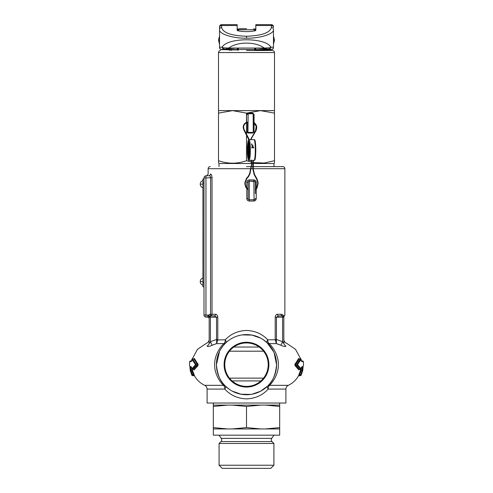 <?xml version="1.0" encoding="UTF-8"?>
<svg xmlns="http://www.w3.org/2000/svg" width="493" height="493" viewBox="0 0 493 493"><rect width="100%" height="100%" fill="white"/><g stroke="black" fill="none" stroke-linecap="round" stroke-linejoin="round"><path stroke-width="0.74" d="M254.739 49.91L261.888 49.91L261.654 50.496M231.346 50.496L231.112 49.91L238.261 49.91M255.83 25.513L271.384 25.513L271.384 24.65L255.83 24.65L255.83 30.387L255.83 28.853L254.413 29.044M255.282 48.055L255.282 49.651L254.702 49.664M219.539 40.124L219.539 26.912L219.539 47.488L219.539 44.271L218.504 40.124L219.539 40.124L219.539 44.271M229.824 50.496L229.602 49.818M219.539 26.912L219.539 27.472A2.077 1.96 180 0 1 221.616 25.513L221.616 24.65C220.359 24.773 219.668 25.47 219.539 26.727M238.587 29.044L237.17 28.853M238.298 49.664L237.17 49.195L237.17 48.08M230.539 49.83A2.077 2.071 0 0 0 231.112 49.91L221.616 49.565L224.038 49.238A2.077 1.873 -91.7 0 1 222.164 47.155C227.248 37.345 265.752 37.345 270.836 47.155A26.961 0.376 0 0 1 273.461 47.316L273.461 29.488C274.496 33.9 259.947 38.491 246.5 38.171C233.053 38.491 218.504 33.9 219.539 29.488A2.077 1.96 -0 0 1 221.616 27.528L221.616 25.513L237.17 25.513L237.17 24.65L221.616 24.65M254.708 49.713L268.962 49.238L271.384 49.565L261.888 49.91A2.077 2.071 180 0 0 262.461 49.83M224.038 49.238L238.292 49.713M263.176 50.496L263.398 49.818M273.461 26.912L273.461 27.472A2.077 1.96 -0 0 0 271.384 25.513L271.384 27.528A2.077 1.96 -0 0 1 273.461 29.488M255.282 49.651L255.83 49.195L255.83 48.08M255.83 48.85L255.83 49.195M255.83 30.387L255.282 30.751C249.427 31.916 243.573 31.916 237.718 30.751L237.17 30.387L237.17 25.513M221.616 49.386A2.077 2.071 0 0 1 219.539 47.316A26.961 0.376 0 0 1 222.164 47.155L223.545 47.839L228.783 48.049C237.213 41.455 255.787 41.455 264.217 48.049L269.455 47.839L270.836 47.155A2.077 1.873 91.7 0 1 268.962 49.238M227.834 49.22L229.455 48.573L237.836 48.049L228.783 48.049L225.048 49.22A2.077 1.596 -91 0 1 223.545 47.839M269.455 47.839A2.077 1.596 91 0 1 267.952 49.22L264.217 48.049L237.836 48.049M255.164 48.049L263.545 48.573L265.166 49.22M202.95 187.106L202.95 185.898M202.95 203.486L202.95 197.983M202.95 212.853L202.95 208.607M271.735 438.369A2.49 2.49 0 0 0 272.013 441.562L220.987 441.562A2.49 2.49 0 0 0 221.265 438.369L271.735 438.369L273.985 435.171M273.917 465.238L270.805 468.35L222.195 468.35L219.083 465.238L219.083 443.466L273.917 443.466L273.917 465.238L219.083 465.238M232.185 428.947L260.815 428.947L246.5 427.604L232.185 428.947L227.637 428.947L213.321 427.604L213.321 406.448L227.637 405.098L213.321 405.098L213.321 406.448M213.321 427.604L213.321 435.171L279.679 435.171L279.679 403.027M279.679 405.098L227.637 405.098M232.185 405.098L246.5 406.448L260.815 405.098M265.363 405.098L279.679 406.448M279.679 427.604L265.363 428.947L260.815 428.947M246.5 406.448L246.5 427.604M213.321 428.947L227.637 428.947M265.363 428.947L279.679 428.947M274.496 40.124L273.461 44.271L273.461 35.977L274.496 40.124L273.461 40.124M202.931 191.21L202.95 190.002M202.931 190.286L202.95 191.21M202.931 203.486L202.95 205.316M202.95 219.872L202.95 223.341M202.95 218.097L202.931 218.843M202.95 217.376L202.931 218.097M202.95 216.365L202.931 217.314M202.95 219.835L202.931 218.892M202.931 209.661L202.931 210.246M202.95 281.269L202.95 282.803M202.95 277.978L202.95 278.379M202.931 278.379L202.95 279.999M202.95 193.04L202.931 194.193M202.95 192.64L202.931 193.04M202.95 180.185L202.95 182.194M202.931 183.304L202.931 184.172M202.95 183.026L202.931 186.009M250.068 143.481L249.729 143.642M249.304 146.138L249.267 146.575L249.47 146.329M252.921 146.101L253.045 145.731L252.921 146.101M251.874 148.011L251.923 147.604L251.874 148.011M251.399 137.646L251.757 137.861L255.824 131.046L255.466 130.836L250.53 139.661M252.225 145.262L251.868 143.913L251.485 144.067L251.695 144.597L252.083 144.449L251.695 144.597L252.096 145.614M253.051 147.573L253.119 147.173L253.494 148.023L253.827 147.771L253.494 148.023M253.322 147.795L253.827 147.771M248.447 153.6L248.571 147.647M248.811 139.729L243.801 129.875L243.185 127.317C243.376 124.624 244.738 122.88 247.264 122.079L247.535 122.443M248.571 152.818L248.441 146.932L248.934 152.337L248.99 146.92L249.815 146.563M251.498 164.674L249.606 173.604L248.139 176.494L246.654 178.109L246.956 178.392L245.366 182.25L245.255 184.234L246.13 187.007L248.053 189.139M248.139 176.494L248.447 176.765L246.956 178.392M248.324 138.576L248.688 138.385L244.164 129.677L243.801 129.875M246.654 178.109L244.953 182.231L244.867 184.216L245.28 184.234M245.797 187.235L246.728 188.468L247.055 188.215M255.312 189.355L256.933 188.252L256.6 188.006L257.747 183.519L257.488 181.479M256.286 188.425L256.6 188.006M256.631 178.947L256.952 178.743L254.548 174.516L253.162 168.772M256.933 188.252L258.159 183.458L257.87 181.43L257.457 181.492L256.588 178.947L254.185 174.719L254.548 174.516M249.366 147.099L249.267 146.575L248.645 146.686L248.737 147.16L249.366 147.099M248.392 152.818L248.645 153.847L249.304 153.927M249.809 146.563L249.255 146.926M249.273 147.395L249.908 147.709M248.99 146.92L249.039 152.996L249.199 153.847L249.822 153.958M249.329 153.6L249.532 148.541M249.329 148.787L249.606 149.564M249.322 146.452L249.322 147.536L249.526 146.211M248.645 146.686L248.392 147.647M248.509 147.315L248.934 149.49M249.039 152.996L249.199 153.847M248.731 149.009L248.922 153.212L248.503 148.251L248.503 152.818M202.931 194.47L202.95 195.111M202.931 195.388L202.95 196.319M202.931 196.319L202.95 197.502M203.991 178.959L202.95 178.959L202.95 183.106L203.991 183.106L203.991 282.643L202.95 282.643L202.95 286.79L203.991 286.79L202.95 286.79M202.95 183.106L202.95 282.643M202.95 206.166L202.95 204.897M202.95 187.593L202.95 186.662M202.95 243.536L202.95 242.778M202.95 245.366L202.95 244.756M202.95 253.427L202.931 252.817L202.95 253.427M202.95 242.969L202.931 242.365L202.95 242.969M202.95 246.482L202.931 245.878L202.95 246.482M202.931 279.223L202.931 278.619M202.95 277.054L202.931 275.87L202.95 277.054M202.95 274.638L202.95 271.748M202.95 197.644L202.95 197.114M202.931 204.897L202.931 206.166M202.95 241.169L202.95 241.841M202.931 238.686L202.931 239.074L202.931 238.686M202.931 223.748L202.931 225.061M202.931 180.333L202.931 180.913M202.931 182.194L202.95 182.564M202.931 182.564L202.95 182.94M202.931 188.523L202.931 190.002M202.931 242.778L202.931 243.536M202.931 244.756L202.931 245.366M202.95 254.647L202.931 253.427M202.95 243.493L202.95 244.91M202.931 244.91L202.931 245.231M202.95 248.361L202.95 248.7M202.931 248.7L202.95 249.064M202.931 249.064L202.95 249.637M202.95 247.628L202.95 247.092M202.931 247.628L202.95 248.016M202.931 249.637L202.95 250.08M202.931 250.08L202.95 250.462M202.931 250.462L202.95 250.888M202.931 251.085L202.931 251.738M202.931 279.999L202.95 280.535M202.931 280.535L202.95 280.924M202.931 268.408L202.931 269.917M202.931 254.647L202.95 270.201M202.931 268.993L202.931 269.437M202.931 274.638L202.95 275.797M202.931 282.803L202.95 283.179M202.931 283.179L202.95 283.604M202.931 283.802L202.95 284.455M202.931 285.003L202.95 285.435M202.95 225.615L202.931 241.169M202.931 242.365L202.931 241.841M202.931 277.054L202.95 277.972M202.931 272.074L202.95 273.14M202.931 273.14L202.931 274.459M202.95 271.507L202.95 270.904M202.931 246.845L202.931 247.603M202.95 185.356L202.931 185.75L202.931 185.362M202.931 197.114L202.931 197.644M202.931 187.981L202.931 187.593M202.931 252.841L202.931 252.268M202.931 252.287L202.931 251.023M202.931 284.473L202.931 283.74M202.931 250.635L202.931 250.037M202.95 250.635L202.95 250.037M202.931 200.053L202.931 198.26M202.931 212.853L202.931 216.322M202.931 205.84L202.931 207.294M202.95 205.556L202.95 207.873M246.5 50.496L272.419 50.496L246.5 50.496M246.5 122.332L246.5 113.125L232.505 110.623L218.504 113.125L218.504 110.623L274.496 110.623L274.496 52.566L218.504 52.566C218.633 51.309 219.323 50.619 220.581 50.496M219.021 166.622L219.021 163.51L251.455 163.51M251.868 163.51L253.032 163.51M253.451 163.51L273.979 163.51L274.496 163.029M253.439 162.542L264.051 163.041L274.496 160.712C274.496 163.996 274.496 163.996 274.496 160.712L274.496 162.444M218.504 113.125L218.504 160.712C227.815 163.996 237.145 163.996 246.5 160.712L251.455 162.123M251.874 162.222L253.02 162.462M254.068 122.997L254.068 131.785L252.823 133.03A0.622 0.308 -90 0 1 253.137 132.407L253.759 131.785A0.622 0.622 0 0 1 253.137 132.407L248.158 132.407A0.622 0.622 0 0 1 247.535 131.785L248.158 132.407A0.622 0.308 90 0 0 247.85 133.03L246.605 131.785L246.605 122.739M247.535 123.071L247.535 131.785L247.535 123.071M246.5 113.125L260.495 110.623L274.496 113.125L274.496 110.623M246.5 160.712L246.5 135.07M246.5 134.17L246.5 122.788M219.668 161.088L218.504 160.712C218.504 163.996 218.504 163.996 218.504 160.712L218.504 162.444M218.504 162.875L219.021 163.51M274.496 160.712L274.496 113.125M254.068 131.785L253.759 114.364L253.137 113.741L253.273 132.389M253.365 113.784L253.137 113.741A0.622 0.308 90 0 1 252.823 113.119L254.068 114.364L254.068 122.486M247.93 132.364L248.158 113.741L247.535 114.364A0.622 0.622 0 0 1 248.158 113.741L253.137 113.741L248.158 113.741A0.622 0.308 90 0 1 247.85 113.119L252.823 113.119M253.137 113.741A0.622 0.622 0 0 1 253.759 114.364L254.068 114.364M246.5 28.717L239.345 28.717L246.5 28.717M232.086 380.916L260.914 380.916M246.5 166.622L250.925 166.622M256.243 189.115L256.243 198.556C256.107 200.066 255.3 200.891 253.833 201.045L249.211 201.045C247.732 200.885 246.931 200.053 246.802 198.556L246.802 188.554M246.802 187.882L246.802 182.385C246.925 180.888 247.732 180.056 249.211 179.896L253.833 179.896C255.3 180.044 256.107 180.876 256.243 182.385L256.243 188.486M223.274 345.568L225.862 342.795C226.386 342.234 226.201 341.23 225.307 339.776C230.81 333.909 237.872 330.797 246.5 330.446C255.121 330.797 262.19 333.903 267.693 339.776C266.799 341.23 266.614 342.234 267.138 342.795L263.034 339.548M273.689 351.823L267.138 342.795L269.104 343.609A4.147 2.292 90 0 1 267.693 339.776L275.199 339.776L275.211 317.178C275.488 315.298 276.24 314.331 277.454 314.269L281.09 314.269C282.36 314.226 283.265 314.99 283.808 316.568L284.658 315.206A1.035 1.029 56.5 0 1 284.196 316.068L283.789 316.87M282.286 314.552L281.959 314.417M277.269 343.874L280.887 345.26L276.388 343.609L269.104 343.609C272.906 346.838 278.711 355.823 278.317 364.666C278.705 373.047 273.461 381.724 269.492 385.335L288.294 385.335C292.688 383.24 296.09 380.085 298.511 375.869L300.792 369.565M299.362 369.54L298.894 369.96L295.171 365.794L294.783 364.666L298.622 358.46L299.128 358.849M193.872 358.849L194.378 358.46L198.217 364.666L197.829 365.794L194.106 369.96L193.638 369.54M219.539 351.355L216.433 364.666C217.395 374.785 220.396 381.946 225.443 386.13L223.508 385.335C219.588 381.804 214.289 373.047 214.683 364.666C214.301 355.81 220.069 346.862 223.896 343.609A4.147 2.292 90 0 0 225.307 339.776L216.618 339.979L216.544 339.461L217.801 339.776L216.612 343.609L212.113 345.26C209.223 346.604 207.553 346.875 207.109 346.055C206.271 342.197 206.271 342.197 207.109 346.055L207.159 346.209M208.712 346.48L209.297 346.339M209.913 346.154L210.283 346.024M210.32 346.012L215.731 343.874M283.826 332.935L283.826 342.672A4.147 3.913 180 0 0 285.891 346.055C286.729 342.197 286.729 342.197 285.891 346.055C285.453 346.875 283.783 346.61 280.887 345.26L280.905 345.266M283.087 346.154L283.506 346.283M285.225 346.536L285.841 346.209M251.935 394.24L260.501 391.276L267.557 386.13C272.598 381.958 275.599 374.803 276.567 364.666A30.067 30.067 0 0 1 246.5 394.733A30.067 30.067 0 0 1 216.433 364.666A30.067 30.067 0 0 1 246.5 334.593A30.067 30.067 0 0 1 276.567 364.666L274.126 352.791M260.643 338.13L251.874 335.08L242.162 334.907M240.59 335.178L237.509 335.973M222.879 346.061L220.272 349.962M255.312 193.583L255.312 182.385L255.312 193.583M207.097 389.088L207.097 403.027L285.903 403.027L285.903 389.088L268.18 389.088C262.652 395.232 255.429 398.498 246.5 398.88L246.5 398.88C237.577 398.498 230.348 395.232 224.82 389.088L207.097 389.088C207.029 387.375 206.228 386.124 204.706 385.335L223.508 385.335A4.147 2.28 -90 0 1 224.82 389.088C225.72 387.708 225.923 386.722 225.443 386.13L229.615 389.544M299.485 358.855L295.325 364.666L295.72 365.245A0.622 0.524 -52.7 0 0 295.171 365.794M193.287 369.522L197.28 365.245L197.675 364.666L197.323 364.099A0.622 0.511 133.1 0 0 197.872 363.569M298.622 358.46A0.622 0.561 16.7 0 0 299.202 358.855L300.52 358.855L296.915 364.099L297.47 364.666L301.112 359.286L301.827 361.579L303.25 361.579L303.435 362.546L303.528 364.666L301.143 375.191L302.776 370.514L303.096 366.681A0.622 0.616 90 0 1 302.48 367.254L302.172 370.366L302.776 370.514M192.208 369.565L194.538 375.869L192.424 375.549A0.622 0.622 -90 0 1 191.857 375.191L189.472 364.666L189.75 361.579L191.173 361.579A0.622 0.604 -90 0 1 191.469 361.116M191.173 361.579L191.888 359.286L195.53 364.666L191.685 369.054L192.276 368.943L191.685 369.054L191.487 367.963L191.666 369.06L192.276 369.522L191.685 369.054M246.5 387.06A22.395 22.395 0 0 1 224.105 364.666A22.395 22.395 0 0 1 246.5 342.265A22.395 22.395 0 0 1 268.895 364.666A22.395 22.395 0 0 1 246.5 387.06M246.5 342.937A21.723 21.723 0 0 0 224.777 364.666A21.723 21.723 0 0 0 246.5 386.389A21.723 21.723 0 0 0 268.223 364.666A21.723 21.723 0 0 0 246.5 342.937M233.799 347.035L259.201 347.035M211.583 175.218L210.764 174.103M209.174 318.811A1.658 1.658 0 0 0 207.602 317.159L205.951 317.073L207.602 317.159L207.633 316.247L208.44 315.132L209.531 316.296L209.174 317.178A1.245 1.245 0 0 1 210.419 315.933L209.531 316.296L210.419 315.933L209.531 316.296L209.174 317.178L209.174 342.672C209.402 343.461 209.815 343.146 210.419 341.729L216.544 339.461L216.544 317.178L214.202 315.933L210.419 315.933L210.505 314.269L212.027 314.269A1.658 1.491 90 0 1 210.536 315.933L210.622 177.677C210.431 176.334 209.889 175.668 208.995 175.693A1.658 1.559 87 0 0 210.468 174.035C207.362 174.202 207.362 174.202 210.468 174.035C207.362 174.202 207.362 174.202 210.468 174.035C211.337 174.165 211.854 175.385 212.027 177.677L212.027 314.269L215.546 314.269C216.76 314.331 217.505 315.298 217.789 317.178L217.789 339.461M277.454 314.269A1.658 1.337 90 0 0 278.798 315.933L282.581 315.933L283.826 317.178L284.196 316.068M276.382 339.979L276.388 343.609L275.199 339.776L276.382 339.979L276.456 339.461L282.581 341.729C283.185 343.14 283.598 343.461 283.826 342.672C283.826 338.13 283.826 338.13 283.826 342.672L283.808 316.568A1.035 0.413 5.9 0 1 283.832 316.672M283.611 316.475L283.161 316.075M281.417 315.933L282.581 315.933A1.658 1.497 90 0 1 281.09 314.269M278.798 315.933L276.456 317.178L275.211 317.178M283.302 343.005L282.581 341.729L282.581 317.178L276.456 317.178L276.456 339.461L275.211 339.461M284.288 316.019L284.862 315.089L284.862 168.698C284.738 167.441 284.048 166.745 282.791 166.622L253.347 166.622M252.934 166.622L251.35 166.622M249.211 201.045L249.298 199.801L254.068 199.801L253.833 201.045M254.93 181.486L249.298 181.141L249.298 199.801L254.48 199.733M254.536 199.714L254.93 199.455M254.068 199.801A1.245 1.245 0 0 0 255.312 198.556A1.245 1.245 0 0 1 254.068 199.801L253.833 179.896M254.068 181.141A1.245 1.245 0 0 1 255.312 182.385A1.245 1.245 0 0 0 254.068 181.141L249.298 181.141L249.211 179.896M248.534 181.406L248.182 181.837M248.096 182.071L248.053 198.556L248.386 199.406M193.78 375.265L193.324 374.723L193.885 374.452L192.307 370.009M232.049 391.035L240.997 394.227L250.937 394.4M225.862 342.795L223.896 343.609L216.612 343.609L216.618 339.979M214.202 315.933A1.658 1.337 90 0 0 215.546 314.269M203.991 177.924L203.991 315.002L205.951 315.002L205.951 177.924L203.991 177.924A2.077 2.077 0 0 1 205.951 175.853L208.995 175.693C205.766 175.859 205.766 175.859 208.995 175.693L205.951 175.853L205.951 177.924L212.027 177.677M209.531 175.791L210.264 176.414M210.536 315.933L211.583 315.933L210.098 315.97L210.419 315.933L210.419 317.178L217.789 317.178M282.581 315.933L282.581 317.178L283.826 317.178A1.245 1.245 0 0 0 282.581 315.933A1.245 1.245 0 0 1 283.826 317.178L283.826 322.65M283.826 328.184L283.826 327.266M283.826 326.434L283.826 324.918M282.581 341.729L280.887 345.26M267.557 386.13L269.492 385.335A4.147 2.28 90 0 0 268.18 389.088C267.28 387.708 267.077 386.722 267.557 386.13M301.506 367.254L301.241 370.366L300.644 370.212M298.462 375.869A0.622 0.622 -90 0 1 299.004 375.549L299.676 374.723L299.004 375.549L300.576 375.549L302.172 370.366L301.241 370.366L299.676 374.723L299.115 374.452M303.25 361.579A0.622 0.622 90 0 0 302.634 361.036L301.229 361.036L301.605 361.196L301.131 359.28L300.52 358.799L299.097 358.842M300.724 369.522L301.315 369.054L297.47 364.666L296.915 365.245L300.724 369.522L299.473 369.522L295.72 365.245L296.915 365.245L296.915 364.099L295.677 364.099A0.622 0.511 46.9 0 1 295.128 363.569M301.808 367.254L302.48 367.254L301.34 367.254L301.734 367.075L301.334 369.06L300.724 369.565L299.473 369.522A0.622 0.573 -25.2 0 0 298.894 369.96M299.331 369.553L299.713 369.522M193.669 369.553L193.527 369.522A0.622 0.573 -154.8 0 1 194.106 369.96M192.276 369.522L196.085 365.245L195.53 364.666L196.085 364.099L192.48 358.855L193.798 358.855L197.323 364.099L196.085 364.099L196.085 365.245L197.28 365.245A0.622 0.524 -127.3 0 1 197.829 365.794M193.903 358.842L193.798 358.855A0.622 0.561 163.3 0 0 194.378 358.46M189.565 362.546L190.366 361.036L191.771 361.036L191.395 361.196L191.869 359.28L192.48 358.799L193.515 358.855M191.339 367.162A0.622 0.604 -90 0 1 191.056 366.681L191.512 367.963L191.266 367.075L191.66 367.254L190.52 367.254L190.828 370.366L190.224 370.514L191.771 374.982L192.332 374.723L190.828 370.366L191.759 370.366L193.324 374.723L192.332 374.723L192.424 375.549L193.995 375.549A0.622 0.622 -90 0 1 194.538 375.869M191.494 367.254L191.759 370.366L192.356 370.212M210.086 342.376L209.901 342.703M209.174 342.672A4.147 3.913 -0 0 1 207.109 346.055M209.186 316.993L210.419 317.178L210.419 341.729L212.113 345.26M248.053 198.556A1.245 1.245 0 0 0 249.298 199.801A1.245 1.245 0 0 1 248.053 198.556L246.802 198.556M248.053 182.385A1.245 1.245 0 0 1 249.298 181.141A1.245 1.245 0 0 0 248.053 182.385L246.802 182.385M301.235 374.963L300.668 374.723L300.576 375.549L298.511 375.869M203.991 315.002A2.077 2.077 0 0 0 205.951 317.073L205.951 315.002L208.44 315.132L207.633 316.247A1.658 0.931 -0 0 1 209.174 317.178A1.245 1.245 0 0 1 210.419 315.933M209.174 329.515L209.174 333.065M300.576 375.549A0.622 0.622 -90 0 0 301.143 375.191M301.531 361.116A0.622 0.604 90 0 1 301.827 361.579M300.52 359.422L301.112 359.286L300.52 359.422M300.52 358.855L301.112 359.286M300.724 368.943L301.315 369.054L300.724 368.943M303.096 366.681L301.944 366.681L301.315 369.054M301.944 366.681A0.622 0.604 90 0 1 301.661 367.162M192.48 358.855L191.888 359.286L192.48 359.422L191.888 359.286M190.52 367.254A0.622 0.616 -90 0 1 189.904 366.681L190.224 370.514M209.174 323.907L209.174 324.986M255.282 29.007L255.282 30.751M221.616 49.565A2.077 2.071 180 0 1 219.539 47.488C220.303 50.261 220.981 49.158 222.041 49.633L231.069 49.836M237.718 49.651L237.718 48.055M237.718 30.751L237.718 29.007M227.834 49.479L228.61 48.702M264.39 48.702L265.166 49.479M246.5 38.171L246.5 36.242C231.383 35.724 223.089 32.821 221.616 27.528M271.384 27.528C269.911 32.821 261.617 35.724 246.5 36.242M271.384 49.386A2.077 2.071 0 0 0 273.461 47.316M261.925 49.836L270.959 49.633C272.019 49.158 272.697 50.261 273.461 47.488A2.077 2.071 180 0 1 271.384 49.565M202.931 281.608L200.238 281.608C200.337 283.407 201.236 284.621 202.931 285.237M202.931 184.142L200.238 184.142C200.337 185.941 201.236 187.155 202.931 187.771M249.113 139.661A10.371 1.226 90 0 1 250.345 150.032A10.371 1.226 90 0 1 249.113 160.404C248.669 160.995 247.455 159.985 247.338 150.032C247.276 145.423 247.665 142.175 248.497 140.283C249.335 142.175 249.717 145.423 249.649 150.032C249.717 154.642 249.335 157.889 248.497 159.781C247.665 157.889 247.276 154.642 247.344 150.032C247.455 140.08 248.669 139.069 249.113 139.661L254.055 139.661A10.371 1.226 90 0 1 255.282 150.032A10.371 1.226 90 0 1 254.055 160.404C254.419 159.757 255.454 162.906 255.83 150.032L255.553 143.734L254.505 140.388M254.505 159.677L255.553 156.33L255.83 150.032C255.454 137.159 254.419 140.308 254.055 139.661M252.946 146.094L252.94 147.099M248.897 157.051A7.259 0.857 90 0 1 248.256 150.032A7.259 0.857 90 0 1 248.897 143.007M247.566 150.032C247.511 153.761 247.825 156.386 248.497 157.914C249.175 156.386 249.483 153.761 249.427 150.032C249.483 146.304 249.175 143.679 248.497 142.15C247.825 143.679 247.511 146.304 247.566 150.032M248.977 143.371A7.259 0.857 -90 0 0 248.558 146.717M253.18 146.285L253.088 145.7L252.823 145.977M252.41 145.534L251.701 147.734M252.675 147.074L252.81 146.778L253.001 147.185M248.589 153.828A7.259 0.857 -90 0 0 248.977 156.694M252.089 147.882L252.484 145.638L252.022 145.509M253.649 147.543L253.31 147.358M251.128 160.231L251.51 164.68M249.606 173.604L250.013 173.678L248.447 176.771M248.934 152.337L249.113 147.709M244.953 182.231L245.366 182.25M244.892 184.216L245.804 187.266L246.106 187.001M253.205 167.164L252.897 167.059L253.205 167.164M252.773 168.742L253.18 168.742L253.31 167.09L253.347 160.404M257.747 183.519L258.159 183.458M257.833 181.43L256.933 178.774M249.039 147.709L249.273 153.003M248.731 151.024L248.885 152.818M249.372 149.564L249.372 152.627M252.823 133.03L247.85 133.03M246.605 122.295L246.605 114.364L247.85 113.119M247.535 114.364L246.605 114.364M247.535 131.785L246.605 131.785M238.033 50.496L238.31 49.454L254.69 49.454L254.967 50.496M254.69 30.874L254.69 29.759L238.31 29.759L239.345 28.717M250.53 168.698L208.138 168.698C208.262 167.441 208.952 166.745 210.209 166.622M263.545 378.131L229.455 378.131M229.455 351.195L263.545 351.195M284.862 168.698L253.18 168.698M254.185 174.719L252.761 168.711L250.955 168.698M255.312 198.556L256.243 198.556M255.312 182.385L256.243 182.385M301.087 360.734L301.599 361.036A0.622 0.622 90 0 1 301.531 361.03M208.44 315.132L210.505 314.269L209.389 314.497M300.668 374.723L299.676 374.723M190.366 361.036A0.622 0.622 90 0 0 189.75 361.579M191.056 366.681L189.904 366.681M271.384 24.65C272.641 24.773 273.332 25.47 273.461 26.727M272.013 441.562L273.917 443.466M213.321 405.098L213.321 403.027M220.987 441.562L219.083 443.466M221.265 438.369L219.015 435.171M219.539 35.977L218.504 40.124M202.931 277.978C201.236 278.6 200.337 279.808 200.238 281.608M202.931 180.512C201.236 181.134 200.337 182.342 200.238 184.142M248.762 157.446L249.427 150.032L248.762 142.619L249.113 142.773M244.164 129.684L243.604 127.317C243.782 124.834 245.033 123.219 247.363 122.486M252.78 146.187L252.724 147.493L253.106 147.586M251.757 137.861L250.962 139.661M255.824 131.046C257.574 127.243 256.736 124.242 253.31 122.048M251.529 160.12L251.713 164.668L250.013 173.678M252.927 160.404L252.761 168.711M256.619 188.671L255.312 189.842M254.055 160.404L249.113 160.404M253.759 122.775L256.212 126.418L255.466 130.836M249.526 153.847L249.341 148.683M249.39 147.709L249.378 146.292M249.193 146.674L248.934 147.709M248.922 153.218L249.168 153.841M249.224 139.661L248.688 138.385M246.728 188.468L248.053 189.626M274.496 52.566C274.367 51.309 273.677 50.619 272.419 50.496M273.979 166.622L273.979 163.51M218.504 110.623L218.504 52.566M254.69 49.454L254.69 48.024M238.31 49.454L238.31 48.024M238.31 30.874L238.31 29.759M254.69 29.759L253.655 28.717M300.693 358.824L295.517 349.315L286.538 343.264C284.825 342.53 283.919 341.236 283.826 339.369M192.307 358.824L197.483 349.315L206.462 343.264C208.175 342.53 209.081 341.236 209.174 339.369M206.561 175.816L208.138 174.165L208.138 168.698M204.706 385.335C200.312 383.24 196.91 380.085 194.489 375.869M288.294 385.335C286.772 386.124 285.971 387.375 285.903 389.088M191.913 360.734L191.401 361.036M301.192 375.191L300.625 375.549M302.634 361.036C303.207 361.018 303.472 361.523 303.435 362.546M191.808 375.191L192.375 375.549"/></g></svg>
